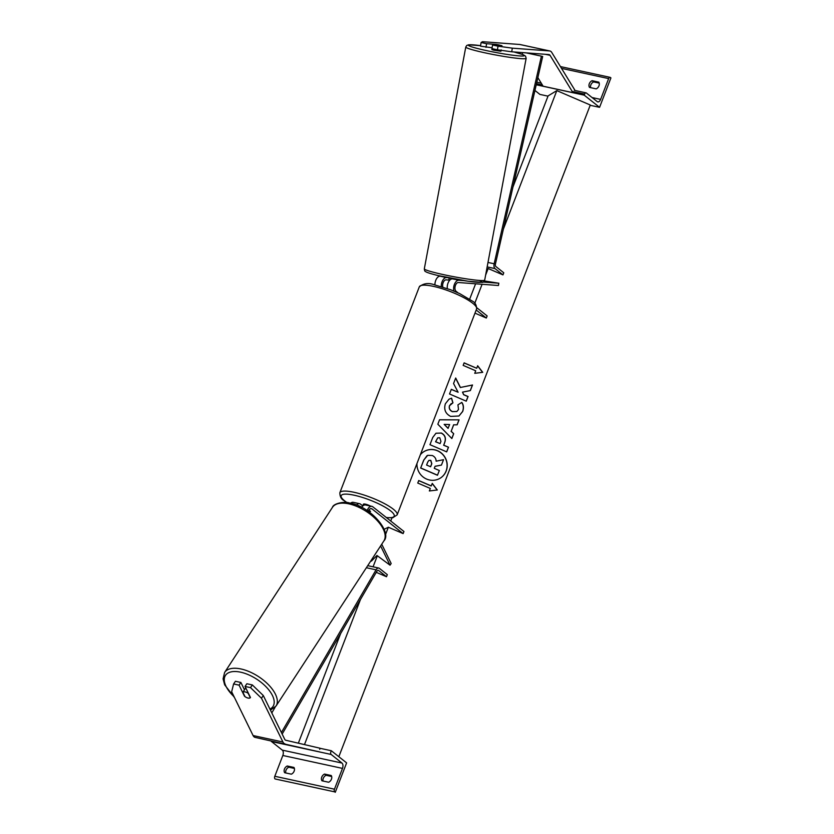 <?xml version="1.0" encoding="UTF-8"?>
<svg xmlns="http://www.w3.org/2000/svg" width="834" height="834" viewBox="0 0 834 834"><rect width="100%" height="100%" fill="white"/><g stroke="black" fill="none" stroke-linecap="round" stroke-linejoin="round"><path stroke-width="1.25" d="M381.732 544.216L391.167 563.503L390.031 565.181L376.958 555.486L371.391 561.136L371.088 560.511M358.568 505.936A4.618 2.606 -77.8 0 1 359.1 505.957A4.618 2.606 -77.8 0 1 359.735 506.269L360.351 506.759M380.606 545.936L390.031 565.181M384.151 529.288L388.342 527.234L403.135 533.604L403.948 531.498L372.85 506.832A6.922 3.899 102.2 0 0 371.891 506.363L365.553 504.997A6.922 3.899 102.2 0 0 361.664 507.406M371.891 506.363A6.922 3.899 102.2 0 0 367.116 510.585M370.463 511.336L370.4 511.503A4.618 1.022 -158.9 0 1 368.367 511.419A4.618 1.022 -158.9 0 0 370.525 511.388L368.899 510.095M403.135 533.604L372.047 508.938A4.618 2.606 102.2 0 0 371.401 508.625A4.618 2.606 102.2 0 0 368.253 511.346M362.8 505.957L360.549 504.174A6.922 3.899 -77.8 0 0 359.579 503.705L353.241 502.329A6.922 3.899 102.2 0 0 350.593 503.256M356.472 505.081A6.922 3.899 -77.8 0 1 359.579 503.705M294.152 771.137A4.618 3.68 -51.6 0 0 293.964 767.447L287.25 765.998A4.618 3.68 128.4 0 0 284.655 772.722L291.368 774.171A4.618 3.68 -51.6 0 0 294.152 771.137M335.258 792.3L346.61 762.881L331.286 750.725L330.879 751.778A2.075 1.168 102.2 0 0 331.129 754.447L341.971 763.047A4.16 2.346 -77.8 0 1 342.482 768.395L334.455 789.193A2.075 1.168 102.2 0 0 334.715 791.862L275.053 778.946A2.075 1.168 102.2 0 1 274.803 776.277L282.83 755.479A4.16 2.346 -77.8 0 0 282.309 750.131L271.477 741.53A2.075 1.168 102.2 0 1 271.175 741.124M294.381 768.416L288.783 767.207A4.618 3.68 -51.6 0 0 285.77 772.962M331.661 776.496L326.073 775.286A4.618 3.68 -51.6 0 0 323.06 781.031M331.442 779.206A4.618 3.68 -51.6 0 0 331.244 775.526L324.541 774.067A4.618 3.68 128.4 0 0 321.945 780.791L328.659 782.24A4.618 3.68 -51.6 0 0 331.442 779.206M331.286 750.725L319.975 748.275M326.073 775.286L324.541 774.067M288.783 767.207L287.25 765.998M370.369 506.04A4.618 1.022 -158.9 0 0 365.97 504.289A4.618 1.022 -158.9 0 0 363.374 504.247L362.894 505.508A4.618 1.022 21.1 0 1 363.03 505.373L362.769 506.029M370.4 511.503L368.805 510.241M246.009 697.266A4.618 2.221 -145.9 0 0 248.073 698.079A4.618 2.221 -145.9 0 0 250.388 697.599A4.618 2.221 -145.9 0 0 250.45 697.495L245.04 686.445L250.513 687.623L252.337 684.943L246.864 683.755L245.04 686.445M244.487 689.801L240.89 682.462L235.417 681.284L233.603 683.963L231.654 691.772L253.088 735.546A7.391 4.16 102.2 0 0 254.13 736.902A7.391 4.16 102.2 0 0 255.131 737.392L319.182 751.82L255.131 737.392M252.337 684.943L263.304 695.546L284.738 739.32A3.69 2.085 102.2 0 0 285.259 739.998A3.69 2.085 102.2 0 0 285.76 740.248L319.985 748.213L319.724 749.359M263.304 695.546L261.48 698.235L282.924 742.01A7.391 4.16 102.2 0 0 283.956 743.365A7.391 4.16 102.2 0 0 284.957 743.855M240.89 682.462L239.077 685.152L233.603 683.963M239.077 685.152L244.487 696.202A4.618 2.221 -145.9 0 0 245.008 696.619M261.48 698.235L250.513 687.623M244.591 689.635A4.618 2.262 33.1 0 1 244.706 689.416L245.363 688.404A4.618 2.262 33.1 0 1 245.811 688.008M250.44 697.474L250.304 697.683A4.618 2.262 33.1 0 1 248.094 698.037A4.618 2.262 33.1 0 1 245.019 696.64L242.871 692.262A4.618 2.262 33.1 0 1 245.081 691.907A4.618 2.262 33.1 0 1 248.157 693.304L248.292 693.085M250.304 697.683L248.157 693.304M244.706 689.416A4.618 2.262 33.1 0 1 244.852 689.228L242.871 692.262M497.815 44.692L501.964 45.693L492.56 44.994L498.034 46.172L497.408 49.811L511.711 51.791L548.96 54.575A3.69 2.085 -77.8 0 1 549.126 54.596A3.69 2.085 -77.8 0 1 549.637 54.846A3.69 2.085 -77.8 0 1 550.044 55.315L572.937 92.657L573.5 91.709M497.408 49.811L491.935 48.622L492.56 44.994M485.972 47.329L486.587 43.702L481.114 42.513L480.499 46.151L492.081 47.788M511.711 51.791L512.326 48.163L549.575 50.937A7.391 4.16 -77.8 0 1 549.908 50.989A7.391 4.16 -77.8 0 1 550.93 51.479A7.391 4.16 -77.8 0 1 551.754 52.427L574.647 89.77M481.114 42.513L482.5 41.7L519.749 44.483A7.391 4.16 -77.8 0 1 520.072 44.525A7.391 4.16 -77.8 0 1 520.385 44.619M537.857 77.625L543.111 86.204L572.937 92.657M512.326 48.163L498.034 46.172M486.587 43.702L496.001 44.4M492.102 48.195L491.851 49.56L493.78 50.207L500.932 51.249L501.182 49.894M501.745 45.672L496.668 44.483L492.936 44.212L497.627 45.37M492.936 44.212L492.79 45.005M449.641 280.328L448.848 280.047L449.234 277.993M599.573 107.325L584.238 95.17L584.644 94.117A2.075 1.168 -77.8 0 1 586.073 92.876A2.075 1.168 -77.8 0 1 586.365 93.012L597.196 101.612A4.16 2.346 102.2 0 0 597.78 101.894A4.16 2.346 102.2 0 0 600.626 99.392L608.653 78.594A2.075 1.168 -77.8 0 1 610.081 77.343A2.075 1.168 -77.8 0 1 610.373 77.479L610.915 77.916L599.573 107.325L590.191 105.303M548.001 96.16L539.911 94.409L534.938 90.468M590.608 87.664A4.618 3.68 128.4 0 1 593.62 81.909L599.219 83.119M598.802 82.149A4.618 3.68 128.4 0 1 598.989 85.829A4.618 3.68 128.4 0 1 596.206 88.873L589.492 87.414A4.618 3.68 -51.6 0 1 592.088 80.69L598.802 82.149M584.238 95.17L536.231 84.776M593.62 81.909L592.088 80.69M448.869 280.057L446.127 279.849A4.618 2.606 102.2 0 0 443.344 282.226A4.618 2.606 102.2 0 0 442.823 287.042M458.022 292.828L456.042 291.254A4.618 2.606 -77.8 0 1 455.218 286.072A4.618 2.606 -77.8 0 1 458.439 282.517L498.44 285.499L498.826 283.226L484.377 280.943M434.931 284.957A6.922 3.899 -77.8 0 1 440.175 276.2L441.155 276.273M441.28 286.583A6.922 3.899 102.2 0 1 446.513 277.576L447.566 277.659M453.863 291.024A6.922 3.899 -77.8 0 1 454.645 283.81A6.922 3.899 -77.8 0 1 458.825 280.245L464.006 280.631M483.032 282.048L498.826 283.226M454.645 279.025L452.487 278.869A6.922 3.899 -77.8 0 0 447.305 288.522M476.204 309.998L486.326 318.025L487.139 315.919L476.85 307.767M486.326 318.025L474.984 313.146M282.163 734.056L376.916 571.196A2.304 1.303 -77.8 0 1 378.261 570.3A2.304 1.303 -77.8 0 1 378.584 570.456L386.496 576.732L376.259 572.332M281.402 732.513L376.061 569.831A4.618 2.606 -77.8 0 1 378.751 568.048A4.618 2.606 -77.8 0 1 379.397 568.361L387.31 574.636L386.496 576.732M271.811 712.924L275.137 707.201M502.965 274.886L495.062 268.611A4.618 2.606 102.2 0 1 494.155 263.773L541.402 56.159L542.673 56.472L495.417 264.097A2.304 1.303 102.2 0 0 495.865 266.515L503.778 272.791L502.965 274.886L488.171 268.527L486.691 269.424M522.647 52.615L522.251 54.346M541.402 56.159L526.296 52.886M440.081 478.268A15.575 14.97 58.9 0 0 446.086 471.033A15.575 14.97 58.9 0 0 441.634 453.446A15.575 14.97 58.9 0 0 423.974 451.601M416.969 463.506A15.575 14.97 58.9 0 0 424.391 477.903A15.575 14.97 58.9 0 0 440.133 478.226A15.575 14.97 58.9 0 0 446.2 470.97A15.575 14.97 58.9 0 0 441.718 453.352A15.575 14.97 58.9 0 0 424.026 451.569A15.575 14.97 58.9 0 0 420.346 454.749M512.973 186.952L548.115 95.879L556.82 90.625L503.371 229.131M488.171 268.527L485.617 275.137M482.094 284.279L474.765 303.284M391.97 517.831L390.739 521.021M388.342 527.234L385.433 534.782M377.333 555.767L373.069 566.818M360.486 599.438L304.473 744.606M556.82 90.625L590.295 105.011L338.833 756.709M431.282 485.93L418.731 480.53L417.761 483.053L430.313 488.453L429.343 490.965L437.318 489.996L432.262 483.407L431.178 485.993L418.689 480.624M461.786 402.405C463.589 404.824 463.892 407.847 462.693 411.475L458.961 415.999L450.641 416.406C445.45 413.695 443.688 409.494 445.356 403.802L448.994 399.194L451.601 398.162L452.945 402.832L449.568 405.668C448.848 408.285 449.807 410.255 452.445 411.579L456.886 411.475L458.512 409.515L457.939 404.844L461.786 402.405M453.706 424.756L451.194 431.272L453.706 433.732L451.851 438.538L437.84 424.225L439.56 419.763L459.065 419.856L457.147 424.819L453.602 424.829L451.194 431.272M441.322 433.023L441.374 433.044C445.231 435.077 446.305 438.35 444.605 442.864L443.719 445.168L448.504 447.222L446.701 451.882L429.969 444.689L432.742 437.485L435.984 433.221L441.217 433.096C445.116 435.139 446.2 438.413 444.501 442.927L443.719 445.168M453.56 383.536L458.116 392.241L451.33 389.322L449.526 393.982L466.269 401.175L468.072 396.515L463.735 394.659L462.505 392.136L470.355 390.583L472.513 384.995L460.431 387.466L455.698 378.011L453.56 383.536M474.744 373.309L475.714 370.786L463.162 365.386L464.131 362.863L476.694 368.263L477.663 365.74L482.73 372.329L474.744 373.309M475.609 283.789L469.678 299.145M340.658 633.506L298.343 743.177M427.675 455.374L423.735 460.076L420.659 468.041L437.443 475.255L439.351 470.522L434.274 468.333L435.056 466.289L441.447 465.08L435.035 466.342M420.659 468.041L423.849 460.014L426.998 455.708M427.779 455.312L432.314 455.52C434.827 456.719 436.099 458.617 436.13 461.192L443.532 459.69L441.447 465.08M437.548 475.192L420.774 467.978M451.09 431.334L453.706 433.732M453.602 433.795L451.799 438.476M439.539 419.825L459.065 419.856M458.95 419.919L457.063 424.819M444.157 424.381L448.046 428.363L449.609 424.548L444.157 424.381L448.16 428.301M443.615 445.231L448.504 447.222M448.39 447.295L446.638 451.851M435.932 433.253L441.374 433.044M437.704 437.86L435.557 441.77L440.081 443.605L440.936 441.394L439.789 437.798L437.756 437.829L435.661 441.707L440.081 443.605M461.671 402.468C463.475 404.897 463.777 407.92 462.578 411.537L458.909 416.03M448.932 399.236L451.601 398.162M451.486 398.235L452.831 402.874M451.309 403.531L449.453 405.731C448.744 408.358 449.703 410.328 452.33 411.642L456.834 411.516M470.272 390.604L472.409 385.058L460.431 387.466M460.326 387.539L455.635 378.177M466.196 401.144L467.957 396.588L463.631 394.722L462.505 392.136M451.288 389.415L458.116 392.241M464.1 362.967L476.694 368.263M477.611 365.876L482.584 372.35M437.183 490.006L432.21 483.543M427.779 461.984L426.601 465.038L430.625 466.769L431.814 463.694L430.792 460.337L428.968 460.358L427.779 461.984M430.553 466.738L431.71 463.756L430.688 460.399L428.916 460.399M359.735 506.269L358.912 506.092M372.047 508.938L370.682 508.636M342.482 768.395L282.83 755.479M334.455 789.193L274.803 776.277M334.715 791.862L275.053 778.946M331.129 754.447L271.477 741.53M341.971 763.047L282.309 750.131M419.304 286.844L339.845 492.758A30.712 6.776 21.1 0 1 362.133 494.437A30.712 6.776 21.1 0 1 393.294 509.178A30.712 6.776 21.1 0 1 397.151 514.87L476.6 308.955A30.712 6.776 -158.9 0 0 472.742 303.274A30.712 6.776 -158.9 0 0 441.593 288.522A30.712 6.776 -158.9 0 0 419.304 286.844C423.516 283.237 428.686 282.601 434.827 284.936L450.787 289.805L459.711 293.62L472.315 301.053C475.161 302.502 476.589 305.14 476.6 308.955M386.278 517.476A28.398 6.265 -158.9 0 0 390.614 510.877A28.398 6.265 -158.9 0 0 354.221 495.229A28.398 6.265 -158.9 0 0 344.755 500.953A28.398 6.265 -158.9 0 0 347.048 502.61M282.924 742.01L253.088 735.546M269.935 709.098A28.398 13.928 -146.9 0 0 268.673 689.728A28.398 13.928 -146.9 0 0 239.983 672.048A28.398 13.928 -146.9 0 0 224.492 677.635A28.398 13.928 -146.9 0 0 234.062 696.692M240.338 668.837A30.712 15.064 33.1 0 1 268.746 685.006A30.712 15.064 33.1 0 1 276.044 706.033L383.88 540.922A30.712 15.064 -146.9 0 0 376.582 519.895A30.712 15.064 -146.9 0 0 348.174 503.715A30.712 15.064 -146.9 0 0 332.453 507.343L224.617 672.454A30.712 15.064 33.1 0 1 240.338 668.837M549.575 50.937L519.749 44.483M550.044 55.315L545.353 54.304M513.9 51.958A28.398 2.148 -169.4 0 1 518.696 55.868A28.398 2.148 -169.4 0 1 480.321 49.206A28.398 2.148 -169.4 0 1 480.582 45.661L468.614 44.807L466.748 45.474L465.779 47.027A30.712 2.325 10.6 0 0 478.591 51.374A30.712 2.325 10.6 0 0 509.689 57.327A30.712 2.325 10.6 0 0 526.15 58.307L484.69 280.109A30.712 2.325 -169.4 0 1 468.228 279.129A30.712 2.325 -169.4 0 1 437.131 273.177A30.712 2.325 -169.4 0 1 424.318 268.829L465.779 47.027M438.017 275.533A28.398 2.148 10.6 0 0 472.263 281.767A28.398 2.148 10.6 0 0 479.091 280.412M608.653 78.594L561.532 68.388M600.626 99.392L592.067 97.536M584.644 94.117L572.187 91.427M542.35 84.964L536.471 83.692M446.513 277.576L440.175 276.2M458.825 280.245L452.487 278.869M378.584 570.456L377.906 570.31M376.061 569.831L366.366 567.735M495.062 268.611L487.16 266.901M494.155 263.773L487.994 262.439M339.845 492.758C339.897 496.626 341.325 499.264 344.129 500.661L346.798 502.589M386.465 517.622L392.814 517.726L397.151 514.87M270.445 710.141L276.044 706.033M332.453 507.343C333.329 503.309 345.172 501.203 349.373 502.985C370.16 505.946 392.491 532.228 383.88 540.922M234.448 697.485L224.648 684.818L223.085 678.866L224.617 672.454M549.908 50.989L520.072 44.525M484.69 280.109C483.741 281.913 482.803 282.653 481.854 282.33L468.124 281.246L437.892 275.512C426.779 272.728 426.028 271.915 425.455 271.477C424.892 271.509 424.516 270.623 424.318 268.829M513.963 51.958L523.241 54.731L525.556 56.17L526.15 58.307M536.815 82.201L541.256 83.171M574.324 90.322L586.073 92.876M560.438 66.584L610.081 77.343M367.721 565.661L378.751 568.048"/></g></svg>
